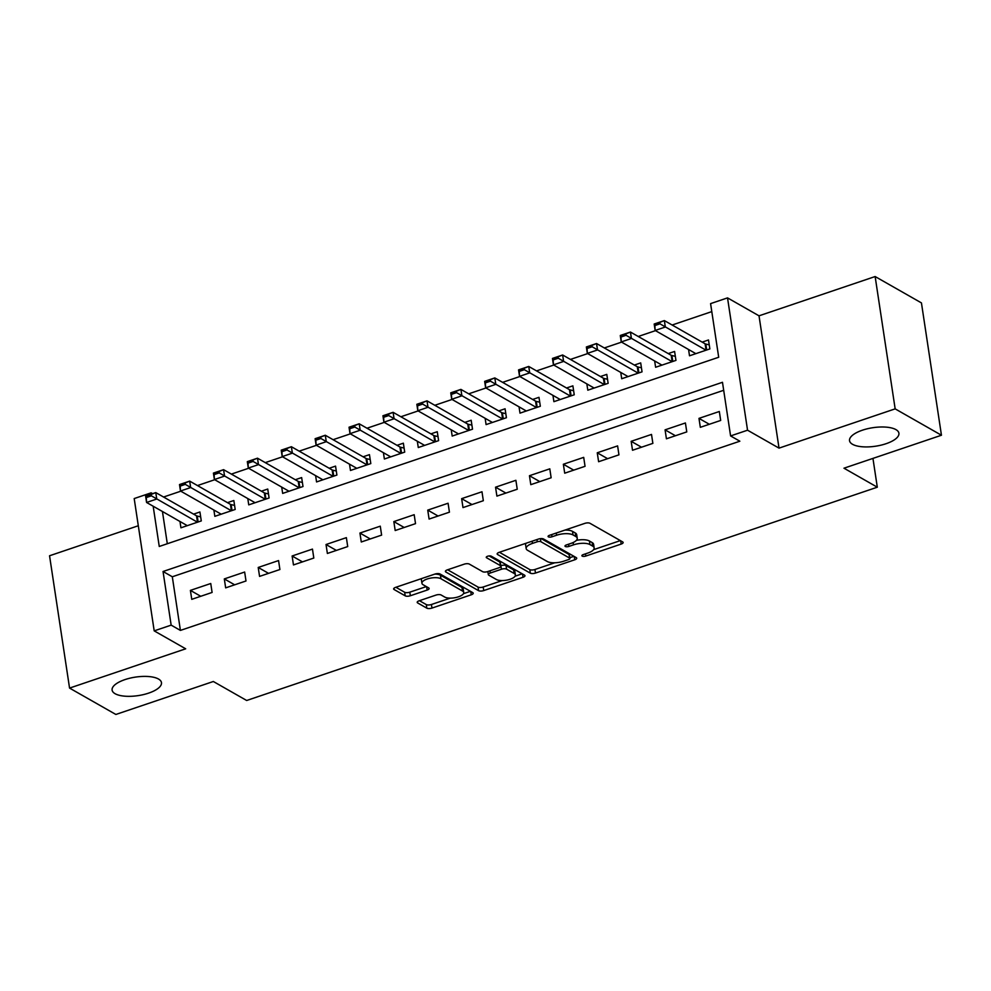 <?xml version="1.0" encoding="UTF-8"?>
<svg xmlns="http://www.w3.org/2000/svg" width="991" height="991" viewBox="0 0 991 991"><rect width="100%" height="100%" fill="white"/><g stroke="black" fill="none" stroke-linecap="round" stroke-linejoin="round"><path stroke-width="1.49" d="M582.212 556.112A2.676 1.003 171.4 0 0 585.817 556.05L621.171 544.084A3.828 1.437 171.4 0 0 623.141 542.473A3.828 1.437 171.4 0 0 622.682 541.928L589.967 523.285A3.828 1.437 171.4 0 0 584.826 523.372L549.46 535.338A2.676 1.003 171.4 0 0 548.085 536.465A2.676 1.003 171.4 0 0 548.407 536.849A2.676 1.003 171.4 0 0 551.999 536.788L556.583 535.239A12.251 4.596 171.4 0 1 573.046 534.954L575.771 536.503A12.251 4.596 171.4 0 1 577.245 538.274A12.251 4.596 171.4 0 1 570.94 543.415L566.369 544.963A2.676 1.003 171.4 0 0 564.981 546.091A2.676 1.003 171.4 0 0 565.304 546.475A2.676 1.003 171.4 0 0 568.908 546.413L573.492 544.864A12.251 4.596 171.4 0 1 589.955 544.579L592.68 546.128A12.251 4.596 171.4 0 1 594.142 547.899A12.251 4.596 171.4 0 1 587.849 553.052L583.265 554.601A2.676 1.003 171.4 0 0 581.89 555.728A2.676 1.003 171.4 0 0 582.212 556.112M158.486 679.021A24.961 9.353 171.4 0 0 129.994 678.166A24.961 9.353 171.4 0 0 112.107 690.095A24.961 9.353 171.4 0 0 115.092 693.7A24.961 9.353 171.4 0 0 143.584 694.567A24.961 9.353 171.4 0 0 161.471 682.638A24.961 9.353 171.4 0 0 158.486 679.021M895.926 429.611A24.961 9.353 171.4 0 0 867.435 428.756A24.961 9.353 171.4 0 0 849.535 440.685A24.961 9.353 171.4 0 0 852.52 444.29A24.961 9.353 171.4 0 0 881.011 445.157A24.961 9.353 171.4 0 0 898.911 433.228A24.961 9.353 171.4 0 0 895.926 429.611M419.168 600.781A3.828 1.437 171.4 0 0 417.199 602.379A3.828 1.437 171.4 0 0 417.657 602.937L426.836 608.164A3.828 1.437 171.4 0 0 431.977 608.078L471.245 594.798A3.828 1.437 171.4 0 0 473.215 593.188A3.828 1.437 171.4 0 0 472.757 592.63L440.041 573.987A3.828 1.437 171.4 0 0 434.888 574.086L395.62 587.366A3.828 1.437 171.4 0 0 393.65 588.976A3.828 1.437 171.4 0 0 394.108 589.521L405.195 595.839A3.828 1.437 171.4 0 0 410.348 595.752L427.158 590.066A3.828 1.437 171.4 0 0 429.115 588.456A3.828 1.437 171.4 0 0 428.657 587.911L423.169 584.777A10.244 3.84 171.4 0 1 421.943 583.29A10.244 3.84 171.4 0 1 429.276 578.397A10.244 3.84 171.4 0 1 440.97 578.756L462.512 591.02A10.244 3.84 171.4 0 1 463.738 592.507A10.244 3.84 171.4 0 1 456.393 597.4A10.244 3.84 171.4 0 1 444.699 597.04L441.119 594.996A3.828 1.437 171.4 0 0 435.966 595.096L419.168 600.781M723.69 390.293L172.31 576.774L180.412 630.412L171.158 625.135L154.2 630.871L134.194 498.56L151.152 492.824L151.338 494.088M941.45 435.235L895.158 408.862L875.14 276.539L921.444 302.912L941.45 435.235L843.973 468.198L877.308 487.2L246.672 700.488L213.338 681.498L115.86 714.461L69.556 688.088L185.689 648.808L154.2 630.871M875.14 276.539L759.019 315.819L779.025 448.13L895.158 408.862M779.025 448.13L747.548 430.205L730.59 435.929L722.476 382.291L163.044 571.497L171.158 625.135M180.412 630.412L739.856 441.206L730.59 435.929M530.334 573.157A3.828 1.437 171.4 0 0 535.474 573.071L574.755 559.791A3.828 1.437 171.4 0 0 576.712 558.181A3.828 1.437 171.4 0 0 576.254 557.623L543.539 538.993A3.828 1.437 171.4 0 0 538.398 539.079L499.13 552.359A3.828 1.437 171.4 0 0 497.16 553.969A3.828 1.437 171.4 0 0 497.618 554.526L530.334 573.157L529.789 569.59A3.828 1.437 171.4 0 0 534.942 569.491L554.799 562.777M523 577.295L483.732 590.574A3.828 1.437 171.4 0 1 478.579 590.661L445.863 572.018A3.828 1.437 171.4 0 1 445.405 571.473A3.828 1.437 171.4 0 1 447.375 569.862L464.184 564.176A3.828 1.437 171.4 0 1 469.325 564.09L482.592 571.646A3.828 1.437 171.4 0 0 487.745 571.559L498.894 567.781A3.828 1.437 171.4 0 0 500.864 566.183A3.828 1.437 171.4 0 0 500.405 565.626L486.581 557.76A2.676 1.003 171.4 0 1 486.259 557.363A2.676 1.003 171.4 0 1 488.191 556.087A2.676 1.003 171.4 0 1 491.239 556.174L524.512 575.127A3.828 1.437 171.4 0 1 524.97 575.684A3.828 1.437 171.4 0 1 523 577.295L522.492 573.987M138.306 525.75L49.55 555.765L69.556 688.088M179.978 521.501L180.932 527.807L201.284 520.919L199.922 511.988L193.579 514.131M213.883 510.031L214.836 516.336L235.189 509.461L233.839 500.517L227.484 502.66M247.8 498.56L248.741 504.865L269.094 497.99L267.743 489.046L261.389 491.189M281.704 487.101L282.658 493.407L302.998 486.519L301.648 477.575L295.293 479.731M315.609 475.63L316.563 481.936L336.903 475.061L335.553 466.117L329.198 468.26M349.513 464.16L350.467 470.465L370.807 463.59L369.457 454.646L363.102 456.789M383.418 452.701L384.372 459.006L404.712 452.119L403.362 443.175L397.019 445.331M417.322 441.23L418.276 447.536L438.617 440.648L437.266 431.717L430.924 433.86M451.227 429.76L452.181 436.065L472.521 429.19L471.171 420.246L464.829 422.389M485.132 418.301L486.085 424.594L506.426 417.719L505.076 408.775L498.733 410.931M519.036 406.83L519.99 413.136L540.33 406.248L538.98 397.317L532.638 399.46M552.941 395.359L553.895 401.665L574.235 394.79L572.885 385.846L566.542 387.989M586.845 383.889L587.799 390.194L608.14 383.319L606.789 374.375L600.447 376.518M620.75 372.43L621.704 378.735L642.044 371.848L640.694 362.904L634.351 365.06M654.655 360.959L655.608 367.265L675.949 360.39L674.598 351.446L668.256 353.589M700.327 427.319L720.68 420.444L719.317 411.5L698.977 418.375L700.327 427.319M666.423 438.79L686.775 431.903L685.413 422.971L665.072 429.846L666.423 438.79M632.518 450.261L652.871 443.373L651.508 434.43L631.168 441.317L632.518 450.261M598.614 461.719L618.954 454.844L617.604 445.9L597.263 452.788L598.614 461.719M564.709 473.19L585.049 466.315L583.699 457.371L563.359 464.246L564.709 473.19M530.804 484.661L551.145 477.773L549.794 468.842L529.454 475.717L530.804 484.661M496.9 496.119L517.24 489.244L515.89 480.301L495.55 487.188L496.9 496.119M462.995 507.59L483.335 500.715L481.985 491.771L461.645 498.646L462.995 507.59M429.091 519.061L449.431 512.174L448.081 503.242L427.74 510.117L429.091 519.061M395.186 530.532L415.526 523.644L414.176 514.701L393.836 521.588L395.186 530.532M361.281 541.99L381.622 535.115L380.271 526.171L359.931 533.047L361.281 541.99M327.377 553.461L347.717 546.574L346.367 537.642L326.027 544.517L327.377 553.461M293.472 564.932L313.813 558.044L312.462 549.101L292.122 555.988L293.472 564.932M259.568 576.39L279.908 569.515L278.558 560.572L258.217 567.459L259.568 576.39M225.663 587.861L246.003 580.986L244.653 572.042L224.313 578.917L225.663 587.861M210.749 583.513L190.396 590.388L191.759 599.332L212.099 592.445L210.749 583.513M711.798 311.608L672.146 325.023M655.497 330.647L638.241 336.482M621.592 342.118L604.337 347.952M587.675 353.589L570.432 359.423M553.771 365.06L536.527 370.894M519.866 376.518L502.61 382.353M485.962 387.989L468.706 393.823M452.057 399.46L434.801 405.294M418.152 410.918L400.897 416.753M384.248 422.389L366.992 428.223M350.343 433.86L333.087 439.694M316.439 445.318L299.183 451.153M282.534 456.789L265.278 462.624M248.63 468.26L231.374 474.094M214.725 479.718L197.469 485.565M180.82 491.189L163.565 497.024M162.437 511.505L167.306 543.737M688.559 349.489L689.513 355.794L709.853 348.919L708.503 339.975L702.161 342.118M877.308 487.2L872.947 458.399M152.614 493.654L151.152 492.824M153.171 506.228L159.254 546.462L718.698 357.255L710.584 303.618L727.53 297.882L747.548 430.205M759.019 315.819L727.53 297.882M172.31 576.774L163.044 571.497M698.977 418.375L709.333 424.284M665.072 429.846L675.428 435.743M631.168 441.317L641.524 447.214M597.263 452.788L607.619 458.684M563.359 464.246L573.715 470.143M529.454 475.717L539.81 481.614M495.55 487.188L505.905 493.084M461.645 498.646L471.989 504.543M427.74 510.117L438.084 516.014M393.836 521.588L404.179 527.485M359.931 533.047L370.275 538.955M326.027 544.517L336.37 550.414M292.122 555.988L302.466 561.885M258.217 567.459L268.561 573.355M224.313 578.917L234.656 584.814M190.396 590.388L200.752 596.285M594.142 547.899L593.609 544.332A12.251 4.596 171.4 0 0 592.135 542.56L592.68 546.128M576.39 540.368A12.251 4.596 171.4 0 1 589.41 540.999L592.135 542.56M577.245 538.274L576.7 534.694A12.251 4.596 171.4 0 0 575.238 532.923L575.771 536.503M564.969 530.086A12.251 4.596 171.4 0 1 572.513 531.374L575.238 532.923M593.572 549.658L620.366 540.603M499.39 552.272L529.789 569.59M569.813 557.698L573.938 556.31M568.549 559.581A2.676 1.003 171.4 0 0 569.924 558.453A2.676 1.003 171.4 0 0 569.602 558.069L540.875 541.705A2.676 1.003 171.4 0 0 537.283 541.767L532.452 543.402A12.251 4.596 171.4 0 0 526.159 548.543A12.251 4.596 171.4 0 0 527.621 550.315L547.255 561.501A12.251 4.596 171.4 0 0 563.718 561.203L568.549 559.581M569.924 558.453L569.379 554.873A2.676 1.003 171.4 0 0 569.057 554.489L569.602 558.069M541.148 538.584L569.057 554.489M526.184 543.204A12.251 4.596 171.4 0 0 525.614 544.963L526.159 548.543M522.183 573.801L515.06 576.217M502.189 580.577L483.187 586.994L483.732 590.574M447.647 569.775L478.046 587.093A3.828 1.437 171.4 0 0 483.187 586.994M500.864 566.183L500.319 562.603A3.828 1.437 171.4 0 0 499.86 562.046L489.12 555.926M496.367 579.487A10.244 3.84 171.4 0 0 508.049 579.846A10.244 3.84 171.4 0 0 515.394 574.953A10.244 3.84 171.4 0 0 514.168 573.467L506.574 569.144A3.828 1.437 171.4 0 0 501.434 569.243L490.285 573.009A3.828 1.437 171.4 0 0 488.315 574.619A3.828 1.437 171.4 0 0 488.774 575.164L496.367 579.487M515.394 574.953L514.849 571.373A10.244 3.84 171.4 0 0 513.623 569.899L514.168 573.467M500.789 565.7L500.889 565.663A3.828 1.437 171.4 0 1 506.042 565.576L513.623 569.899M463.738 592.507L463.193 588.927A10.244 3.84 171.4 0 0 461.967 587.452L462.512 591.02M434.851 574.099A10.244 3.84 171.4 0 1 440.425 575.176L461.967 587.452M421.671 578.558A10.244 3.84 171.4 0 0 421.398 579.723L421.943 583.29M395.892 587.279L404.662 592.271A3.828 1.437 171.4 0 0 409.803 592.172L426.341 586.585M419.428 600.682L426.291 604.584A3.828 1.437 171.4 0 0 431.432 604.498L450.286 598.13M463.466 593.671L470.44 591.305M709.246 344.868L705.815 344.063A3.902 1.462 -8.6 0 1 705.097 343.79L664.354 320.576L665.32 327.018L655.15 330.461L695.855 353.651M654.878 325.543L655.15 330.461L654.184 324.02L664.354 320.576L654.717 324.478L654.878 325.543L659.969 323.822L659.808 322.756M706.038 350.207L659.969 323.822M675.342 356.339L671.91 355.521A3.902 1.462 -8.6 0 1 671.192 355.261L630.449 332.047L631.416 338.488L621.246 341.932L661.951 365.122M620.973 337.014L621.246 341.932L620.279 335.491L630.449 332.047L620.812 335.937L620.973 337.014L626.064 335.292L625.903 334.215M671.192 355.261L672.158 361.665L626.064 335.292M641.437 367.797L638.006 366.992A3.902 1.462 -8.6 0 1 637.275 366.732L596.545 343.518L597.511 349.947L587.341 353.391L628.046 376.58M587.068 348.485L587.341 353.391L586.362 346.961L596.545 343.518L586.907 347.407L587.068 348.485L592.16 346.763L591.999 345.686M638.216 373.149L592.16 346.763M607.533 379.268L604.101 378.463A3.902 1.462 -8.6 0 1 603.37 378.19L562.64 354.989L563.606 361.418L553.436 364.861L594.142 388.051M553.164 359.944L553.436 364.861L552.458 358.42L562.64 354.989L553.003 358.878L553.164 359.944L558.255 358.222L558.094 357.156M603.37 378.19L604.349 384.607L558.255 358.222M573.628 390.739L570.197 389.921A3.902 1.462 -8.6 0 1 569.466 389.661L528.736 366.447L529.702 372.889L519.532 376.332L560.237 399.522M519.259 371.414L519.532 376.332L518.553 369.891L528.736 366.447L519.098 370.337L519.259 371.414L524.35 369.693L524.189 368.615M570.407 396.078L524.35 369.693M539.723 402.197L536.28 401.392A3.902 1.462 -8.6 0 1 535.561 401.132L494.819 377.918L495.797 384.359L485.627 387.791L526.332 410.992M485.355 382.885L485.627 387.791L484.649 381.362L494.819 377.918L485.194 381.808L485.355 382.885L490.446 381.163L490.285 380.086M536.503 407.549L490.446 381.163M505.819 413.668L502.375 412.863A3.902 1.462 -8.6 0 1 501.657 412.59L460.914 389.389L461.893 395.818L451.723 399.262L492.428 422.451M451.45 394.344L451.723 399.262L450.744 392.82L460.914 389.389L451.289 393.278L451.45 394.344L456.541 392.622L456.38 391.556M501.657 412.59L502.623 419.007L456.541 392.622M471.914 425.139L468.47 424.321A3.902 1.462 -8.6 0 1 467.752 424.061L427.01 400.847L427.988 407.289L417.818 410.732L458.523 433.922M417.545 405.815L417.818 410.732L416.839 404.291L427.01 400.847L417.384 404.737L417.545 405.815L422.637 404.093L422.463 403.027M468.693 430.478L422.637 404.093M438.01 436.597L434.566 435.792A3.902 1.462 -8.6 0 1 433.847 435.532L393.105 412.318L394.084 418.759L383.913 422.191L424.619 445.393M383.641 417.285L383.913 422.191L382.935 415.762L393.105 412.318L383.48 416.208L383.641 417.285L388.732 415.563L388.559 414.486M433.847 435.532L434.814 441.936L388.732 415.563M404.093 448.068L400.661 447.263A3.902 1.462 -8.6 0 1 399.943 446.991L359.2 423.789L360.179 430.218L350.009 433.662L390.714 456.851M349.736 428.744L350.009 433.662L349.03 427.22L359.2 423.789L349.575 427.678L349.736 428.744L354.815 427.034L354.654 425.957M400.884 453.42L354.815 427.034M370.188 459.539L366.757 458.734A3.902 1.462 -8.6 0 1 366.038 458.461L325.296 435.247L326.274 441.689L316.104 445.132L356.81 468.322M315.832 440.215L316.104 445.132L315.126 438.691L325.296 435.247L315.671 439.149L315.832 440.215L320.911 438.493L320.75 437.427M366.038 458.461L367.004 464.878L320.911 438.493M336.283 471.01L332.852 470.192A3.902 1.462 -8.6 0 1 332.134 469.932L291.391 446.718L292.37 453.16L282.2 456.591L322.905 479.793M281.927 451.685L282.2 456.591L281.221 450.162L291.391 446.718L281.766 450.608L281.927 451.685L287.006 449.964L286.845 448.886M332.134 469.932L333.1 476.337L287.006 449.964M302.379 482.468L298.948 481.663A3.902 1.462 -8.6 0 1 298.229 481.403L257.487 458.189L258.465 464.618L248.295 468.062L289 491.251M248.023 463.156L248.295 468.062L247.316 461.633L257.487 458.189L247.861 462.079L248.023 463.156L253.101 461.434L252.94 460.357M299.171 487.82L253.101 461.434M268.474 493.939L265.043 493.134A3.902 1.462 -8.6 0 1 264.324 492.861L223.582 469.66L224.561 476.089L214.39 479.533L255.096 502.722M214.118 474.615L214.39 479.533L213.412 473.091L223.582 469.66L213.957 473.549L214.118 474.615L219.197 472.893L219.036 471.827M264.324 492.861L265.291 499.278L219.197 472.893M234.57 505.41L231.138 504.592A3.902 1.462 -8.6 0 1 230.42 504.332L189.677 481.118L190.656 487.56L180.473 491.003L221.191 514.193M180.213 486.085L180.473 491.003L179.507 484.562L189.677 481.118L180.052 485.008L180.213 486.085L185.292 484.364L185.131 483.286M231.361 510.749L185.292 484.364M200.665 516.868L197.234 516.063A3.902 1.462 -8.6 0 1 196.515 515.803L155.773 492.589L156.751 499.03L146.569 502.462L187.287 525.651M146.309 497.556L146.569 502.462L145.603 496.033L155.773 492.589L146.148 496.479L146.309 497.556L151.388 495.834L151.227 494.757M196.515 515.803L197.482 522.207L151.388 495.834M585.483 553.845L585.817 556.05M551.677 534.583L551.999 536.788M568.574 544.22L568.908 546.413M589.41 540.999L589.955 544.579M573.132 542.548L573.492 544.864M572.513 531.374L573.046 534.954M556.248 533.034L556.583 535.239M620.676 540.776L621.171 544.084M497.432 553.3L497.618 554.526M574.247 556.484L574.755 559.791M534.942 569.491L535.474 573.071M540.417 538.646L540.875 541.705M536.949 539.562L537.283 541.767M532.117 541.197L532.452 543.402M478.046 587.093L478.579 590.661M445.677 570.804L445.863 572.018M499.86 562.046L500.405 565.626M486.457 556.905L486.581 557.76M506.042 565.576L506.574 569.144M500.889 565.663L501.434 569.243M489.95 570.804L490.285 573.009M440.425 575.176L440.97 578.756M426.65 586.759L427.158 590.066M409.803 592.172L410.348 595.752M404.662 592.271L405.195 595.839M393.923 588.307L394.108 589.521M470.75 591.491L471.245 594.798M431.432 604.498L431.977 608.078M426.291 604.584L426.836 608.164M417.471 601.723L417.657 602.937M705.097 343.79L706.063 350.207M705.815 344.063L706.707 349.984M671.91 355.521L672.802 361.455M637.275 366.732L638.254 373.136M638.006 366.992L638.898 372.913M604.101 378.463L604.993 384.384M569.466 389.661L570.444 396.066M570.197 389.921L571.089 395.855M535.561 401.132L536.54 407.536M536.28 401.392L537.184 407.313M502.375 412.863L503.279 418.784M467.752 424.061L468.718 430.466M468.47 424.321L469.375 430.255M434.566 435.792L435.47 441.713M399.943 446.991L400.909 453.407M400.661 447.263L401.566 453.184M366.757 458.734L367.661 464.655M332.852 470.192L333.744 476.126M298.229 481.403L299.195 487.807M298.948 481.663L299.839 487.584M265.043 493.134L265.935 499.055M230.42 504.332L231.386 510.737M231.138 504.592L232.03 510.526M197.234 516.063L198.126 521.984M487.845 571.522L488.315 574.619"/></g></svg>
